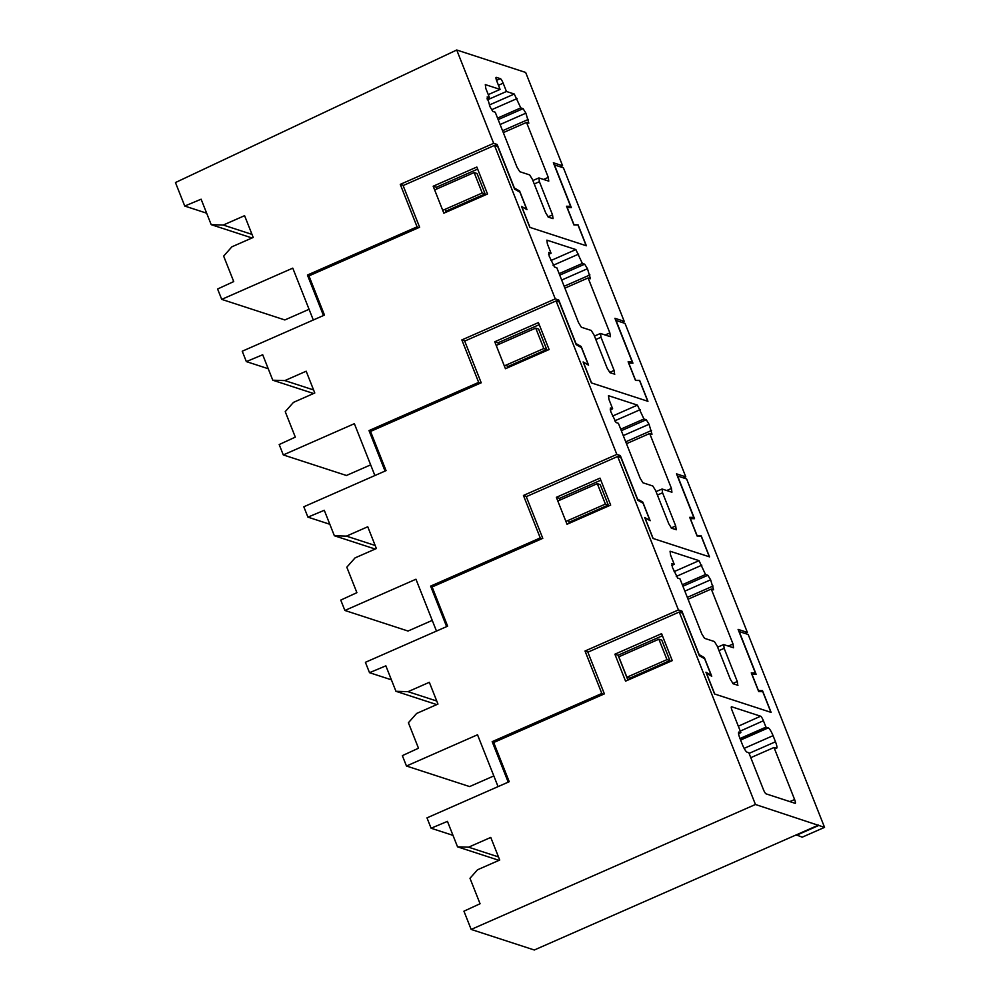<?xml version="1.0" encoding="UTF-8"?>
<svg xmlns="http://www.w3.org/2000/svg" width="1000" height="1000" viewBox="0 0 1000 1000"><rect width="100%" height="100%" fill="white"/><g stroke="black" fill="none" stroke-linecap="round" stroke-linejoin="round"><path stroke-width="1.5" d="M567.737 207.562L570.588 206.312L553.35 162.763L562.612 165.775L560.25 166.812M562.612 165.775L525.662 72.45L456.725 50L493.675 143.325L497.15 144.462L514.388 188.012L519.6 190.975L526.987 209.638L521.788 206.675L530 227.413L586.188 245.712L577.975 224.975L573.913 224.925L566.525 206.25L570.588 206.312M506.45 91.487L503.175 83.188A4.537 0.925 -113.7 0 0 500.375 78.662L496.312 77.35A4.537 0.925 -113.7 0 0 496.138 77.35A4.537 0.925 -113.7 0 0 496.8 81.112L500.087 89.412L485.312 84.6L485.788 88.375L489.487 97.7L487.175 96.95L490.112 106.938L492.912 111.463L495.238 112.225L517 167.175L519.8 171.7L529.65 174.913L532.45 179.438L545.588 212.625L548.387 217.15L553.025 218.65L552.537 214.887L539.4 181.7L538.913 177.938L548.763 181.137L548.275 177.375L526.525 122.413L528.837 123.162L525.887 113.175L523.088 108.65L520.775 107.888L514.275 94.038L506.45 91.487L487.35 99.887M532.875 180.512L538.913 177.938M252 234.4L223.263 225.037L244.587 215.675L253.212 237.45L231.887 246.812L223.65 256.112L233.725 281.575L217.6 289.012L221.713 299.375L284.85 319.95L309.075 309.3M456.725 50L175.45 182.55L184.75 206.05L206.65 213.188M493.675 143.325L400.262 184.375L417.075 226.838L418.587 227.7M223.263 225.037L211.2 224.662L201.112 199.2L184.75 206.05M221.713 299.375L292.775 268.137L313.3 319.988L323.462 315.525L307.425 275.038L417.075 226.838M403.45 185.413L400.262 184.375M497.15 144.462L494.787 145.5M434.65 189.925L474.137 172.562L477.038 173.512L485.125 193.938L445.85 211.2M308.962 275.912L307.425 275.038M519.6 190.975L518.6 191.412M520.775 107.888L497.562 118.1M526.525 122.413L503.312 132.613M489.487 97.7L487.013 98.787M500.087 89.412L488.263 94.612M252.025 237.963L211.2 224.662M485.125 193.938L482.225 193L442.738 210.35M474.137 172.562L482.225 193M314.788 392.987L293.475 402.362L285.238 411.662L295.312 437.125L279.188 444.55L283.288 454.925L354.363 423.688L374.888 475.538L385.037 471.075L369.012 430.575L478.663 382.388L461.85 339.925L555.262 298.875L494.5 145.4L403.113 185.562L419.625 227.25L308.95 275.887L324.475 315.087L242.237 351.225L246.337 361.6L262.7 354.75L272.787 380.213L284.85 380.588L306.175 371.213L314.788 392.987M313.587 389.95L284.85 380.588M614.6 374.2L614.125 370.425L600.988 337.25L600.5 333.475L610.35 336.688L609.862 332.912L588.1 277.95L590.425 278.712L587.475 268.712L584.675 264.188L582.35 263.438L575.862 249.575L546.888 240.15L547.375 243.912L551.075 253.25L548.75 252.488L549.237 256.262L554.5 267.013L556.825 267.762L578.575 322.725L581.375 327.25L591.225 330.45L594.025 334.975L607.163 368.162L609.963 372.688L614.788 374.2M594.45 336.05L600.5 333.475M588.1 277.95L564.888 288.15M582.35 263.438L559.15 273.637M551.075 253.25L548.6 254.338M283.288 454.925L346.438 475.487L370.662 464.85M433.175 186.225L443.85 213.188L487.512 194L476.838 167.037L433.175 186.225L436.362 187.262L437.013 188.888M313.612 393.512L272.787 380.213M555.262 298.875L558.737 300L575.975 343.55L581.188 346.512L588.575 365.175L583.362 362.212L591.575 382.962L647.775 401.262L639.562 380.525L635.5 380.462L628.112 361.8L632.175 361.85L614.925 318.3L624.2 321.325L563.438 167.85L554.45 164.925L571.35 207.613L567.2 207.55L574.012 224.775L578.075 224.825L586.362 245.775L529.825 227.362L521.525 206.412L526.737 209.375L519.925 192.162L514.587 189.125L497.675 146.438L494.5 145.4M268.238 368.725L246.337 361.6M621.838 322.362L624.2 321.325M632.175 361.85L629.325 363.113M556.075 300.938L616.838 454.412L620.312 455.55L637.562 499.1L642.775 502.062L650.163 520.725L644.95 517.762L653.162 538.5L709.362 556.8L701.15 536.062L697.087 536.013L689.7 517.337L693.75 517.4L676.513 473.85L685.788 476.863L625.013 323.4L616.038 320.475L632.938 363.162L628.775 363.1L635.588 380.312L639.65 380.375L647.95 401.312L591.4 382.9L583.112 361.95L588.325 364.913L581.5 347.7L576.163 344.663L559.263 301.975L556.075 300.938L464.7 341.1L481.213 382.788L370.538 431.438L369.012 430.575M478.663 382.388L480.175 383.25M581.188 346.512L580.188 346.95M465.037 340.962L461.85 339.925M558.737 300L556.375 301.038M445.1 209.312L446.225 212.15M436.362 187.262L477.663 169.112M496.225 345.462L535.725 328.113L538.612 329.05L546.712 349.487L507.425 366.75M546.712 349.487L543.812 348.537L504.312 365.9M535.725 328.113L543.812 348.537M738.625 732.3L739.15 732.062A7.625 1.55 66.3 0 0 738.838 732.062A7.625 1.55 66.3 0 0 739.938 738.375L742.4 744.6A7.6 1.55 66.3 0 0 747.113 752.188L748.838 752.75L763.325 789.35A4.537 0.975 66.7 0 0 766.137 793.875L795.1 803.312A4.537 0.887 66.9 0 0 795.275 803.312A4.537 0.887 66.9 0 0 794.613 799.538L774.013 747.5L750.788 757.663M739.987 738.512L765.95 727.15L768.25 727.9A7.738 1.575 66.3 0 1 773.062 735.662L775.475 741.775A7.738 1.575 66.3 0 1 776.625 748.25A7.738 1.575 66.3 0 1 776.312 748.25L774.013 747.5M765.95 727.15L763.413 720.738A4.537 0.875 65.9 0 0 760.612 716.213L731.65 706.775A4.537 0.95 65.7 0 0 731.45 706.775A4.537 0.95 65.7 0 0 732.125 710.55L740.875 732.625L738.562 733.65M739.15 732.062L740.875 732.625M824.55 827.362L755.45 804.488L679.25 612.025L682.438 613.062L699.338 655.75L704.675 658.787L711.162 675.175L705.95 672.212L714.575 693.988L771.112 712.4L762.487 690.625L758.438 690.562L751.95 674.188L756.112 674.25L739.212 631.562L748.188 634.487L824.55 827.362L802.212 837.175L796.263 834.875L534.312 950L471.163 929.438L463.938 911.188L480.062 903.75L469.988 878.288L477.512 869.788L499.712 860.037L490.763 837.425L468.562 847.188L457.537 846.838L447.45 821.375L431.087 828.225L452.987 835.362M762.487 690.625L760.337 691.575M431.087 828.225L426.987 817.862L509.225 781.712L493.713 742.513L604.375 693.875L587.875 652.188L679.25 612.025M711.162 675.175L710.4 675.5M614.888 654.2L661.587 633.663L672.262 660.625L625.562 681.15L614.888 654.2L618.075 655.238L662.412 635.75M618.075 655.238L627.925 680.113M755.45 804.488L471.163 929.438M818.587 825.05L796.263 834.875M818.763 825.475L796.425 835.288M499 860.35L457.537 846.838M498.475 856.925L468.562 847.188M375.175 545.487L346.438 536.125L367.75 526.763L376.375 548.538L355.05 557.9L346.812 567.2L356.9 592.663L340.763 600.1L344.875 610.462L415.95 579.225L436.475 631.075L446.625 626.613L430.6 586.125L540.25 537.925L523.438 495.462L616.838 454.412M676.188 529.738L675.7 525.975L662.562 492.788L662.087 489.012L671.925 492.225L671.45 488.45L649.688 433.5L652 434.25L649.062 424.263L646.263 419.738L643.938 418.975L637.438 405.125L608.475 395.688L608.962 399.462L612.65 408.787L610.337 408.038L610.825 411.8L616.087 422.55L618.4 423.312L640.163 478.263L642.962 482.788L652.812 486L655.612 490.525L668.75 523.713L671.55 528.237L676.363 529.738M656.038 491.6L662.087 489.012M649.688 433.5L626.475 443.7M643.938 418.975L620.725 429.175M612.65 408.787L610.175 409.875M344.875 610.462L408.025 631.038L432.238 620.388M370.538 431.438L386.062 470.625L303.812 506.775L307.925 517.137L324.288 510.288L334.363 535.75L346.438 536.125M494.762 341.775L505.438 368.725L549.1 349.538L538.425 322.587L494.762 341.775L497.95 342.812L498.587 344.425M375.2 549.05L334.363 535.75M329.825 524.275L307.925 517.137M683.425 477.9L685.788 476.863M693.75 517.4L690.913 518.65M617.663 456.488L678.425 609.95L681.9 611.087L699.15 654.638L704.35 657.6L711.75 676.263L706.538 673.3L714.75 694.05L770.938 712.35L762.725 691.612L758.675 691.55L751.275 672.887L755.337 672.938L738.1 629.388L747.362 632.413L686.6 478.938L677.625 476.012L694.525 518.7L690.362 518.638L697.175 535.85L701.237 535.913L709.525 556.862L652.987 538.45L644.7 517.5L649.9 520.462L643.088 503.25L637.75 500.213L620.85 457.525L617.663 456.488L526.287 496.65L542.788 538.337L432.125 586.975L430.6 586.125M540.25 537.925L541.763 538.787M642.775 502.062L641.775 502.5M526.613 496.5L523.438 495.462M620.312 455.55L617.962 456.587M506.675 364.862L507.8 367.688M497.95 342.812L539.25 324.663M557.812 501.012L597.3 483.65L600.2 484.6L608.288 505.025L569.012 522.288M608.288 505.025L605.4 504.087L565.9 521.438M597.3 483.65L605.4 504.087M436.75 701.025L408.013 691.675L429.338 682.3L437.962 704.075L416.637 713.45L408.4 722.75L418.488 748.213L402.35 755.638L406.463 766.012L477.525 734.775L498.062 786.625L508.212 782.163L492.175 741.663L601.825 693.475L585.013 651.012L678.425 609.95M737.775 685.288L737.288 681.513L724.15 648.337L723.662 644.562L733.512 647.775L733.025 644L711.275 589.038L713.587 589.8L710.638 579.8L707.837 575.275L705.525 574.525L699.025 560.662L670.062 551.225L670.55 555L674.237 564.338L671.925 563.575L672.4 567.35L677.675 578.1L679.987 578.85L701.75 633.812L704.55 638.337L714.4 641.538L717.2 646.062L730.337 679.25L733.138 683.775L737.95 685.288M717.625 647.138L723.662 644.562M711.275 589.038L688.062 599.237M705.525 574.525L682.312 584.725M674.237 564.338L671.762 565.425M406.463 766.012L469.6 786.575L493.825 775.925M432.125 586.975L447.638 626.175L365.4 662.312L369.513 672.688L385.863 665.837L395.95 691.3L408.013 691.675M556.35 497.312L567.025 524.275L610.675 505.087L600.013 478.125L556.35 497.312L559.538 498.35L560.175 499.975M436.775 704.6L395.95 691.3M391.4 679.812L369.513 672.688M745 633.45L747.362 632.413M755.337 672.938L752.487 674.188M493.713 742.537L492.175 741.663M601.825 693.475L603.337 694.338M704.35 657.6L703.35 658.037M588.2 652.05L585.013 651.012M681.9 611.087L679.538 612.125M568.263 520.4L569.388 523.237M559.538 498.35L600.825 480.2M658.888 639.2L661.787 640.138L669.875 660.575L629.8 678.188L626.9 677.237L618.812 656.812L658.888 639.2L666.975 659.625L626.9 677.237M669.875 660.575L666.975 659.625M517.075 98.562L491.5 109.8M514.275 94.038L489.35 104.987M523.088 108.65L498.162 119.6M525.887 113.175L500.1 124.513M528.35 119.4L502.562 130.725M548.275 177.375L543.562 179.45M539.4 181.7L534.237 183.975M552.537 214.887L548 216.875M500.375 78.662L496.512 80.363M503.175 83.188L498.438 85.275M614.125 370.425L609.587 372.425M600.988 337.25L595.825 339.513M609.862 332.912L605.138 334.988M589.938 274.938L564.15 286.275M587.475 268.712L561.688 280.05M584.675 264.188L559.738 275.15M578.663 254.1L553.088 265.338M575.862 249.575L550.925 260.538M789.812 801.587L794.613 799.538M767.1 727.525L740.3 739.3M740.263 731.1L763.413 720.738M738.325 726.2L760.612 716.213M739.725 732.25L738.525 732.788M749.087 753.375L775.475 741.775M773.062 735.662L744.15 748.375M740.6 740.05L768.25 727.9M675.7 525.975L671.162 527.962M662.562 492.788L657.412 495.05M671.45 488.45L666.725 490.525M651.525 430.475L625.737 441.812M649.062 424.263L623.263 435.6M646.263 419.738L621.325 430.688M640.25 409.65L614.675 420.887M637.438 405.125L612.513 416.075M737.288 681.513L732.75 683.512M724.15 648.337L718.988 650.6M733.025 644L728.312 646.075M713.1 586.025L687.312 597.362M710.638 579.8L684.85 591.138M707.837 575.275L682.913 586.237M701.825 565.188L676.263 576.425M699.025 560.662L674.1 571.625"/></g></svg>
